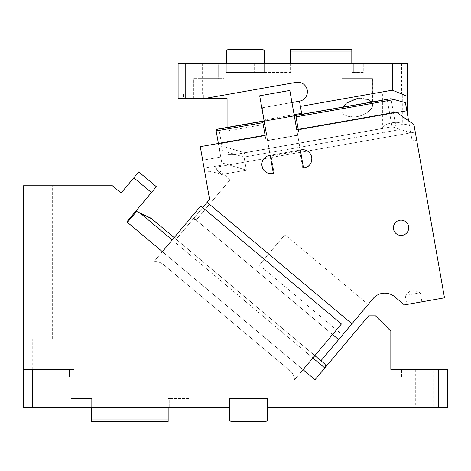 <?xml version="1.0" encoding="UTF-8"?>
<svg xmlns="http://www.w3.org/2000/svg" width="471" height="471" viewBox="0 0 471 471"><rect width="100%" height="100%" fill="white"/><g stroke="black" fill="none" stroke-linecap="round" stroke-linejoin="round"><path stroke-width="0.35" stroke-dasharray="2.35 1.77" d="M188.824 398.478L168.165 398.478L169.695 398.478L169.695 407.662L188.824 407.662L168.165 407.662L169.695 407.662L169.695 398.478L188.824 398.478L188.824 407.662M168.165 407.662L168.165 398.478L168.165 407.662L166.634 407.662L168.165 407.662L168.165 419.902L91.651 419.902L91.651 421.433L168.165 421.433L168.165 419.902M229.377 407.662L229.377 398.478L267.634 398.478L267.634 419.902L266.109 421.433L230.908 421.433L229.377 419.902L229.377 398.478L267.634 398.478L229.377 398.478L229.377 407.662L32.734 407.662L32.734 369.405L74.053 369.405L23.55 369.405L23.55 185.762L74.053 185.762L74.053 369.405L74.053 185.762L74.053 369.405L23.55 369.405L23.55 407.662L51.098 407.662L32.734 407.662L32.734 338.796L51.098 338.796L32.734 338.796M70.991 407.662L90.12 407.662L70.991 407.662L70.991 398.478L91.651 398.478L91.651 407.662L166.634 407.662L91.651 407.662L91.651 398.478L70.991 398.478M90.12 407.662L91.651 407.662L90.12 407.662L90.12 398.478L90.12 407.662M44.209 407.662L64.103 407.662L44.209 407.662L64.103 407.662L44.209 407.662L44.209 377.053L64.103 377.053L44.209 377.053L64.103 377.053L44.209 377.053L44.209 407.662M91.651 419.902L91.651 407.662M51.098 407.662L51.098 338.796M31.204 338.796L52.628 338.796L31.204 338.796L31.204 246.981L52.634 246.975L31.192 246.975L52.628 246.981L31.192 246.975L31.192 185.762L52.634 185.762L31.192 185.762M52.628 338.796L52.634 185.762M151.432 192.545L156.348 186.681L138.762 171.927L133.846 177.791L151.432 192.545L126.84 221.853L162.371 251.667L200.734 205.945L191.88 216.495L332.555 334.54L341.41 323.989L200.734 205.945L162.371 251.667L303.047 369.706L341.41 323.989L200.734 205.945L341.41 323.989L332.555 334.54L191.88 216.495L332.555 334.54L191.88 216.495L172.209 239.945L312.885 357.984L172.209 239.945L153.805 261.876L162.371 251.667L303.047 369.706L332.555 334.54L312.885 357.984L172.209 239.945M163.502 264.602L290.112 370.836A12.24 12.24 0 0 1 294.481 379.914A12.24 12.24 0 0 0 290.112 370.836A12.24 12.24 0 0 1 294.481 379.914A12.24 12.24 0 0 0 290.112 370.836L163.502 264.602A12.24 12.24 0 0 0 153.805 261.876A12.24 12.24 0 0 1 163.502 264.602L290.112 370.836L163.502 264.602A12.24 12.24 0 0 0 155.63 261.735A12.24 12.24 0 0 1 163.502 264.602M312.885 357.984L294.481 379.914L303.047 369.706L294.481 379.914L303.047 369.706L162.371 251.667L153.805 261.876A12.24 12.24 0 0 1 155.63 261.735A12.24 12.24 0 0 0 153.805 261.876L162.371 251.667M325.543 366.161L325.19 364.607M320.934 360.745L338.643 339.644L193.864 218.161L176.154 239.262L320.934 360.745L174.176 237.596M150.767 218.073L151.368 218.479M324.448 363.694L151.721 218.762M324.831 368.01L314.993 379.732L127.423 222.341L136.59 211.414L140.234 213.116L324.831 368.01L314.993 379.732L368.599 315.841L375.522 315.841L390.83 331.142L390.83 369.405L438.265 369.405L438.265 407.662L267.634 407.662M401.539 377.053L401.539 369.405L432.148 369.405L401.539 369.405L401.851 369.405L401.539 369.405L401.539 377.053L432.148 377.053L432.148 369.405L401.851 369.405L432.148 369.405L432.148 377.053L401.539 377.053M406.897 377.053L426.791 377.053L406.897 377.053L426.791 377.053L406.897 377.053L406.897 407.662L426.791 407.662L426.791 377.053L426.791 407.662L406.897 407.662L406.897 377.053M415.316 369.405L433.679 369.405L415.316 369.405L415.316 407.662L433.679 407.662L433.679 369.405M433.679 407.662L415.316 407.662M406.897 407.662L426.791 407.662L406.897 407.662M438.265 407.662L447.45 407.662L447.45 369.405L438.265 369.405M303.047 369.706L314.993 379.732M74.053 185.762L112.404 185.762L121.059 193.028L133.846 177.791M64.103 407.662L64.103 377.053L64.103 407.662M38.852 377.053L69.461 377.053L38.852 377.053L38.852 369.405L69.461 369.405L38.852 369.405L69.461 369.405L38.852 369.405L38.852 377.053L69.461 377.053L69.461 369.405L69.461 377.053L38.852 377.053M32.734 369.405L23.55 369.405M290.589 63.338L236.265 63.338L264.578 63.338L264.578 72.522L226.315 72.522L264.578 72.522L264.578 63.338L264.578 72.522L236.265 72.522L290.589 72.522L290.589 63.338L264.578 63.338L264.578 72.522L290.589 72.522L290.589 63.338L363.282 63.338L351.808 63.338L351.808 49.567L290.589 49.567L290.589 63.338L351.808 63.338L351.808 72.522L363.282 72.522L363.282 63.338L363.282 72.522L353.332 72.522L353.332 63.338L353.332 72.522L351.808 72.522L351.808 63.338M226.315 63.338L226.315 72.522L226.315 63.338L236.265 63.338L236.265 72.522L236.265 63.338L226.315 63.338L226.315 72.522L226.315 51.098L227.846 49.567L263.048 49.567L264.578 51.098L264.578 63.338M185.762 63.338L202.601 63.338L185.762 63.338L185.762 98.533L178.115 98.533L178.115 63.338L392.361 63.338L392.361 90.173L407.662 96.449L407.662 63.338L392.361 63.338M218.668 63.338L198.774 63.338L218.668 63.338L198.774 63.338L218.668 63.338L218.668 78.639L198.774 78.639L218.668 78.639L198.774 78.639L218.668 78.639L218.668 63.338M383.176 63.338L401.539 63.338L383.176 63.338L383.176 93.947L401.539 93.947L383.176 93.947M347.215 63.338L367.109 63.338L347.215 63.338L367.109 63.338L347.215 63.338L347.215 78.639L367.109 78.639L347.215 78.639L367.109 78.639L347.215 78.639L347.215 63.338M407.662 115.366L407.662 96.449M224.002 95.071L296.171 82.348L204.361 98.533L224.025 95.071L224.025 78.639L193.416 78.639L224.025 78.639L224.002 95.071L296.171 82.348A9.567 9.567 0 0 1 307.251 90.108A9.567 9.567 0 0 1 299.491 101.188L301.64 113.346L264.202 119.952L264.967 124.303L227.081 130.979L227.081 154.7L233.952 154.7L227.081 154.7L227.081 98.533L193.416 98.533L204.361 98.533L193.416 98.533L193.416 78.639L224.025 78.639L193.416 78.639L193.416 98.533L204.361 98.533L224.025 95.071L224.002 98.533M185.762 98.533L204.361 98.533M291.955 102.513L261.817 107.83L259.692 95.772L266.598 134.959L200.287 146.652L209.595 199.41L204.555 170.861C210.967 171.497 216.589 172.722 221.429 174.535L214.882 167.388L215.382 167.299L214.882 167.388L221.429 174.535L246.386 170.137L221.788 162.819L222.188 165.08L204.102 168.271L204.555 170.861C210.967 171.497 216.589 172.722 221.429 174.535L246.386 170.137L221.788 162.819L222.188 165.08L216.165 130.926L262.883 122.69L262.665 121.465L295.823 115.619L296.041 116.843L394.698 99.446L405.419 102.637L406.85 110.762L396.823 112.534L396.211 112.104L296.742 129.643L303.518 168.07L302.765 168.206L299.709 150.873L270.319 156.054L273.374 173.387L274.128 173.251L273.374 173.387L270.189 155.3L270.943 155.171L270.319 156.054L271.072 155.925L274.128 173.251L272.621 173.522C261.058 176.136 257.666 156.931 269.436 155.436A9.184 9.184 0 0 0 261.988 166.075A9.184 9.184 0 0 0 272.621 173.522L273.374 173.387L270.319 156.054L270.943 155.171L299.574 150.119L300.463 150.744L289.83 90.456L291.955 102.513L261.817 107.83L291.955 102.513L296.742 129.643L396.211 112.104L413.938 124.515L396.211 112.104L296.742 129.643L289.83 90.456L259.692 95.772L261.817 107.83L299.491 101.188L263.566 107.523A1.531 1.531 0 0 0 262.323 109.296A1.531 1.531 0 0 1 263.566 107.523L262.323 109.296A1.531 1.531 0 0 1 263.566 107.523L299.491 101.188A9.567 9.567 0 0 0 297.831 82.201A9.567 9.567 0 0 0 296.171 82.348A9.567 9.567 0 0 1 307.251 90.108A9.567 9.567 0 0 1 299.491 101.188L300.41 106.387L392.361 90.173M407.662 124.067L401.951 125.074C401.316 119.722 383.129 123.09 382.764 128.459L233.952 154.7L382.764 128.459C383.129 123.09 401.316 119.722 401.951 125.074L407.662 124.067M300.41 106.387L299.491 101.188M372.243 103.408L372.467 78.639L372.467 104.898C373.008 107.93 369.782 111.28 362.788 114.948C350.524 120.087 340.221 114.135 341.858 110.296L341.858 78.639L372.467 78.639L341.858 78.639L372.467 78.639L341.858 78.639L341.858 110.296C341.21 114.088 345.302 116.296 354.127 116.926C366.144 116.207 373.462 107.989 372.467 104.898C373.109 101.1 369.023 98.892 360.197 98.268C348.181 98.987 340.857 107.205 341.858 110.296L342.081 108.724M367.109 63.338L367.109 78.639L367.109 63.338M198.774 63.338L198.774 78.639L198.774 63.338M262.323 109.296L264.967 124.303L262.323 109.296M202.601 63.338L202.601 93.947L184.232 93.947L202.601 93.947M184.232 63.338L184.232 93.947M203.366 93.947L183.466 93.947L203.366 93.947L203.366 98.533L183.466 98.533L183.466 93.947M203.366 98.533L183.466 98.533M227.081 127.453L227.081 130.979L264.967 124.303L264.202 119.952L294.104 114.677M401.539 63.338L401.539 93.947M402.305 93.947L382.411 93.947L402.305 93.947L402.305 125.015M382.764 128.459L382.411 128.524L382.764 128.459M382.411 93.947L382.411 128.524M351.808 51.098L290.589 51.098M284.92 234.635L259.344 265.114L284.92 234.635L368.151 304.472L342.576 334.952L368.151 304.472M259.344 265.114L342.576 334.952M314.852 355.64L176.154 239.262L193.864 218.161L338.643 339.644L373.067 298.614A15.302 15.302 0 0 1 394.627 296.724L404.377 304.902L444.494 297.831L413.938 124.515L416.688 140.105L413.938 124.515L408.616 120.794L412.166 140.906L408.616 120.794L396.823 112.534L298.343 129.896L298.249 129.378M209.595 199.41L193.369 218.744L209.595 199.41L207.14 202.336L351.919 323.818L207.14 202.336L193.864 218.161L332.555 334.54M338.643 339.644L193.864 218.161L202.713 207.611M272.621 173.522A9.184 9.184 0 0 1 261.988 166.075A9.184 9.184 0 0 1 269.436 155.436L301.081 149.855A9.184 9.184 0 0 1 311.72 157.302A9.184 9.184 0 0 1 304.272 167.941L302.765 168.206L303.518 168.07L302.765 168.206L299.709 150.873L300.463 150.744L303.518 168.07L300.463 150.744L299.574 150.119L301.081 149.855C312.65 147.24 316.035 166.44 304.272 167.941L303.518 168.07M269.436 155.436L270.189 155.3L261.817 107.83L270.189 155.3L299.574 150.119L270.943 155.171L271.072 155.925L299.709 150.873L299.574 150.119L300.327 149.99L297.707 135.124L300.327 149.99L270.189 155.3L266.598 134.959L200.287 146.652L202.683 160.211L200.287 146.652L218.373 143.461L218.467 143.979L218.373 143.461L218.467 143.979L218.373 143.461L266.598 134.959L267.569 140.44L297.707 135.124L267.569 140.44L270.189 155.3M402.399 235.329C392.755 237.508 389.935 221.505 399.738 220.257C409.376 218.073 412.202 234.081 402.399 235.329A7.654 7.654 0 0 0 408.604 226.463A7.654 7.654 0 0 0 399.738 220.257A7.654 7.654 0 0 0 393.532 229.118A7.654 7.654 0 0 0 402.399 235.329A7.654 7.654 0 0 1 393.532 229.118A7.654 7.654 0 0 1 399.738 220.257A7.654 7.654 0 0 1 408.604 226.463A7.654 7.654 0 0 1 402.399 235.329M207.14 202.336L351.919 323.818M259.692 95.772L289.83 90.456L259.692 95.772M273.374 173.387L274.128 173.251L270.943 155.171L270.319 156.054L270.943 155.171L299.574 150.119L300.463 150.744L300.327 149.99M204.555 170.861L202.683 160.211L220.764 157.026L202.683 160.211L204.102 168.271L222.188 165.08L216.165 130.926L219.486 149.766C219.404 148.088 220.216 146.834 221.929 146.004C220.234 146.793 219.421 148.053 219.486 149.766L218.373 143.461M304.272 167.941A9.184 9.184 0 0 0 311.72 157.302A9.184 9.184 0 0 0 301.081 149.855M300.463 150.744L299.574 150.119L299.709 150.873L300.463 150.744M214.882 167.388L244.967 162.083L246.386 170.137L244.967 162.083L410.741 132.851L412.166 140.906L416.688 140.105L412.166 140.906L410.741 132.851L415.263 132.051L244.967 162.083L244.084 157.084L244.967 162.083L214.882 167.388M221.788 162.819L220.369 154.765L221.788 162.819M216.619 129.49L389.629 98.786L387.262 99.622L392.049 126.752L244.608 152.745L244.084 157.084L244.608 152.745L221.929 146.004L218.986 129.295L217.408 129.154L218.986 129.295L390.989 98.704L396.17 128.083L410.73 132.781L405.419 102.637L410.73 132.781L392.049 126.752L396.17 128.083L390.989 98.704L394.698 99.446M406.85 110.762L408.616 120.794M216.154 130.85L216.319 129.843M294.316 115.884L264.172 121.2M230.142 179.681L195.712 220.711L230.142 179.681L215.382 167.299M421.892 301.817L420.297 292.774L411.96 289.577L405.225 295.429L420.297 292.774L405.225 295.429L406.82 304.472L421.892 301.817L406.82 304.472M262.883 122.69L266.086 140.864L262.665 121.465L266.086 140.864L299.244 135.018L298.343 129.896L295.823 115.619L299.244 135.018L266.086 140.864L265.091 135.224M265.185 135.742L218.467 143.979L265.185 135.742M296.041 116.843L298.343 129.896L396.823 112.534M204.561 170.879L207.676 188.559M193.369 218.744L195.712 220.711M270.943 155.171L299.574 150.119L270.943 155.171M297.631 134.688L297.707 135.124L297.631 134.688M254.628 63.338L254.628 72.522L254.628 63.338M244.084 157.084L219.486 149.766L244.084 157.084L400.014 129.59L244.084 157.084M392.049 126.752L387.262 99.622L218.986 129.295L221.929 146.004L244.608 152.745L392.049 126.752M294.269 115.601L264.125 120.917"/><path stroke-width="0.71" d="M229.377 407.662L229.377 419.902L230.908 421.433L266.109 421.433L267.634 419.902L267.634 398.478L229.377 398.478L229.377 407.662L23.55 407.662L23.55 185.762L74.053 185.762L74.053 369.405L32.734 369.405L32.734 407.662M168.165 407.662L168.165 419.902L91.651 419.902L91.651 407.662M168.165 419.902L168.165 421.433L91.651 421.433L91.651 419.902M151.432 192.545L133.846 177.791L138.762 171.927L156.348 186.681L126.84 221.853L162.371 251.667L127.423 222.341L136.59 211.414L150.767 218.073M325.19 364.607L324.448 363.694C325.738 364.895 325.861 366.332 324.831 368.01L325.543 366.161M324.448 363.694L320.934 360.745L373.067 298.614A15.302 15.302 0 0 1 394.627 296.724L404.377 304.902L444.494 297.831L413.938 124.515L396.211 112.104L296.742 129.643L289.83 90.456L259.692 95.772L266.598 134.959L200.287 146.652L209.595 199.41L207.14 202.336L351.919 323.818M174.176 237.596L151.721 218.762L140.234 213.116L172.209 239.945M151.368 218.479L151.721 218.762M303.047 369.706L314.993 379.732L303.047 369.706L341.41 323.989L200.734 205.945L162.371 251.667M267.634 407.662L438.265 407.662L438.265 369.405L390.83 369.405L390.83 331.142L375.522 315.841L368.599 315.841L314.993 379.732M438.265 369.405L447.45 369.405L447.45 407.662L438.265 407.662M133.846 177.791L121.059 193.028L112.404 185.762L74.053 185.762M23.55 369.405L32.734 369.405M185.762 63.338L185.762 98.533L178.115 98.533L178.115 63.338L407.662 63.338L407.662 115.366M392.361 63.338L392.361 90.173L407.662 96.449M185.762 98.533L204.361 98.533L296.171 82.348A9.567 9.567 0 0 1 307.251 90.108A9.567 9.567 0 0 1 299.491 101.188L300.41 106.387L392.361 90.173M227.081 127.453L227.081 98.533L204.361 98.533M291.955 102.513L299.491 101.188M294.104 114.677L301.64 113.346L300.41 106.387M342.081 108.724L346.338 103.161L356.989 98.657L367.88 99.304L372.243 103.408M224.002 95.071L224.002 98.533M351.808 51.098L290.589 51.098L290.589 49.567L351.808 49.567L351.808 63.338M290.589 51.098L290.589 63.338M264.578 63.338L264.578 51.098L263.048 49.567L227.846 49.567L226.315 51.098L226.315 63.338M314.852 355.64L320.934 360.745M332.555 334.54L338.643 339.644M202.713 207.611L207.14 202.336M273.374 173.387L270.189 155.3L269.436 155.436A9.184 9.184 0 0 0 261.988 166.075A9.184 9.184 0 0 0 272.621 173.522L273.374 173.387L272.621 173.522M269.436 155.436L270.189 155.3M300.327 149.99L301.081 149.855L300.327 149.99L303.518 168.07L304.272 167.941L303.518 168.07M304.272 167.941A9.184 9.184 0 0 0 311.72 157.302A9.184 9.184 0 0 0 301.081 149.855M264.125 120.917L217.408 129.154L216.148 130.844M216.319 129.843L216.619 129.49M294.269 115.601L390.989 98.704L405.419 102.637L406.85 110.762L396.823 112.534M408.616 120.794L406.85 110.762M298.249 129.378L295.823 115.619L294.316 115.884M265.091 135.224L262.665 121.465L264.172 121.2M218.373 143.461L216.165 130.926L262.883 122.69M207.676 188.559L209.589 199.398M402.399 235.329A7.654 7.654 0 0 0 408.604 226.463A7.654 7.654 0 0 0 399.738 220.257A7.654 7.654 0 0 0 393.532 229.118A7.654 7.654 0 0 0 402.399 235.329M324.831 368.01L312.885 357.984M394.698 99.446L296.041 116.843"/></g></svg>
